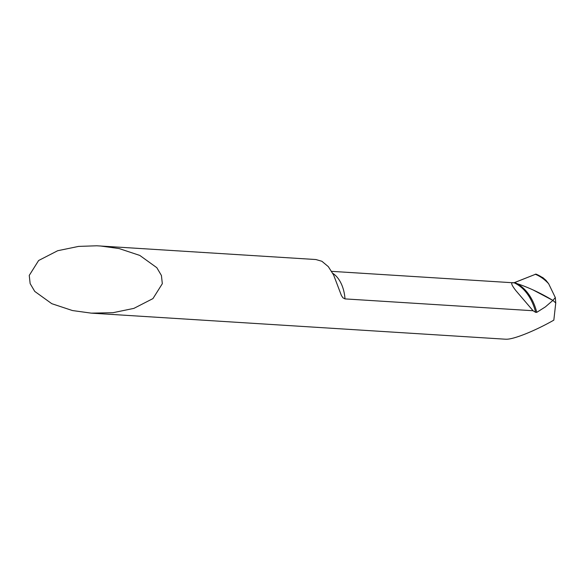 <?xml version="1.0" encoding="UTF-8"?>
<svg xmlns="http://www.w3.org/2000/svg" width="585" height="585" viewBox="0 0 585 585"><rect width="100%" height="100%" fill="white"/><g stroke="black" fill="none" stroke-linecap="round" stroke-linejoin="round"><path stroke-width="0.88" d="M100.276 245.963L119.106 248.559L139.793 255.426L156.824 267.696L161.423 275.491L162.323 283.696L152.948 298.599L133.885 308.383L112.971 312.704L91.297 313.143L72.467 310.547L51.78 303.681L34.749 291.41L30.149 283.615L29.25 275.411L38.625 260.508L57.688 250.724L78.602 246.402L96.788 245.788L315.893 259.535L321.882 261.268L328.324 266.643L333.611 274.979L341.399 295.483L342.898 297.78L345.011 298.898L533.074 310.737L535.67 312.361L536.767 312.346L545.359 306.906L552.884 300.412L555.75 302.979L553.834 320.141C534.902 330.934 513.498 339.512 506.2 339.212L505.14 339.19M514.032 282.804L535.94 274.102L513.871 282.818L331.644 271.352M514.142 282.709L516.869 283.564L514.142 282.709M532.818 289.809L552.884 300.412C540.679 293.085 528.672 287.469 516.869 283.564A51.612 35.722 -86.1 0 0 514.632 282.504A6.764 5.228 -91.1 0 1 513.944 282.716L512.716 282.804M513.871 282.818C510.434 281.897 511.093 284.486 515.846 290.591L533.074 310.737M542.756 277.553L545.981 280.332L548.664 283.762L555.319 297.568L555.75 302.979L552.884 300.412L555.319 297.568M545.981 280.332A61.557 42.603 93.9 0 0 535.94 274.102L543.026 277.736M514.632 282.504L514.054 282.774A51.465 35.619 -86.1 0 1 535.67 312.361M536.767 312.346A51.612 35.722 -86.1 0 0 516.869 283.564M345.011 298.898A33.806 21.411 -86.4 0 0 332.77 273.341M548.664 283.762A61.381 42.478 -86.1 0 0 535.224 274.226M91.297 313.143L505.199 339.19"/></g></svg>
